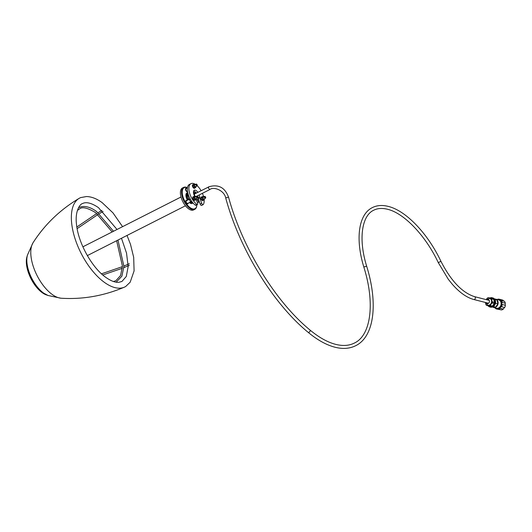 <?xml version="1.0" encoding="UTF-8"?>
<svg xmlns="http://www.w3.org/2000/svg" width="532" height="532" viewBox="0 0 532 532"><rect width="100%" height="100%" fill="white"/><g stroke="black" fill="none" stroke-linecap="round" stroke-linejoin="round"><path stroke-width="0.8" d="M188.148 194.572A4.183 2.002 63.1 0 0 187.304 194.632A4.183 2.002 63.1 0 0 186.991 198.303A4.183 2.002 63.1 0 0 187.849 200.032M188.062 193.934A4.921 2.354 63.1 0 0 186.971 193.974A4.921 2.354 63.1 0 0 186.606 198.29A4.921 2.354 63.1 0 0 187.53 200.192A4.948 2.367 63.1 0 1 186.958 193.954A4.948 2.367 63.1 0 1 187.563 193.828A4.948 2.367 63.1 0 1 188.055 193.914M189.611 202.446A4.921 2.354 63.1 0 0 191.427 202.752A4.921 2.354 63.1 0 0 192.105 201.894M190.21 202.147A4.183 2.002 63.1 0 0 191.094 202.094A4.183 2.002 63.1 0 0 191.686 201.329M186.167 188.68A1.476 0.705 63.1 0 0 185.987 188.72A1.476 0.705 63.1 0 0 185.947 190.19A1.476 0.705 63.1 0 0 187.144 191.394A1.476 0.705 63.1 0 0 187.324 191.354A1.476 0.705 63.1 0 0 187.463 191.234M190.25 199.074A1.476 0.705 63.1 0 0 189.984 199.001A1.476 0.705 63.1 0 0 189.804 199.041A1.476 0.705 63.1 0 0 189.758 200.504A1.476 0.705 63.1 0 0 190.961 201.708A1.476 0.705 63.1 0 0 191.141 201.675A1.476 0.705 63.1 0 0 191.387 200.996M186.513 200.763A1.476 0.705 63.1 0 0 186.333 200.797A1.476 0.705 63.1 0 0 186.293 202.266A1.476 0.705 63.1 0 0 187.49 203.47A1.476 0.705 63.1 0 0 187.67 203.43A1.476 0.705 63.1 0 0 187.809 203.31M198.456 199.374A1.476 0.705 63.1 0 0 198.077 199.234A1.476 0.705 63.1 0 0 197.897 199.274A1.476 0.705 63.1 0 0 197.851 200.737A1.476 0.705 63.1 0 0 199.054 201.947A1.476 0.705 63.1 0 0 199.234 201.907A1.476 0.705 63.1 0 0 199.34 201.828M186.805 200.557A1.849 0.884 63.1 0 0 186.393 200.424A1.849 0.884 63.1 0 0 186.167 200.471A1.849 0.884 63.1 0 0 186.114 202.306A1.849 0.884 63.1 0 0 187.61 203.809A1.849 0.884 63.1 0 0 187.836 203.763A1.849 0.884 63.1 0 0 188.142 203.191M186.459 188.481A1.849 0.884 63.1 0 0 186.047 188.341A1.849 0.884 63.1 0 0 185.821 188.395A1.849 0.884 63.1 0 0 185.768 190.223A1.849 0.884 63.1 0 0 187.271 191.733A1.849 0.884 63.1 0 0 187.497 191.686A1.849 0.884 63.1 0 0 187.537 191.66M189.592 202.459A4.948 2.367 63.1 0 0 190.835 202.905A4.948 2.367 63.1 0 0 191.44 202.778A4.948 2.367 63.1 0 0 192.118 201.914M187.437 187.73A12.309 5.892 63.1 0 0 185.136 187.071A12.309 5.892 63.1 0 0 183.626 187.39A12.309 5.892 63.1 0 0 183.281 199.613A12.309 5.892 63.1 0 0 193.262 209.655A12.309 5.892 63.1 0 0 194.772 209.335A12.309 5.892 63.1 0 0 196.773 205.851M183.626 187.39L182.469 187.976A12.309 5.892 63.1 0 0 182.124 200.198A12.309 5.892 63.1 0 0 192.112 210.246A12.309 5.892 63.1 0 0 193.615 209.927L194.772 209.335M190.888 202.173A4.183 2.002 63.1 0 0 191.267 201.608M187.803 194.779A4.183 2.002 63.1 0 0 187.124 194.752M188.428 195.071A3.298 1.576 63.1 0 0 188.793 198.968A3.298 1.576 63.1 0 0 189.073 199.407M188.295 194.672L187.896 195.011A3.777 1.809 63.1 0 0 187.723 196.614L188.115 198.077A3.777 1.809 63.1 0 0 188.614 199.121A3.777 1.809 63.1 0 0 188.86 199.52M188.115 198.077L188.248 198.941A4.076 1.948 63.1 0 0 188.421 199.254A4.076 1.948 63.1 0 0 188.601 199.56L188.674 199.613M187.404 199.374L186.572 196.261M187.896 195.011L186.632 195.763L188.248 194.519M191.088 201.701A4.076 1.948 63.1 0 0 191.134 201.708L190.29 202.133A4.076 1.948 -116.9 0 1 190.243 202.127M187.47 195.337A4.076 1.948 63.1 0 0 187.417 195.836L187.723 196.614M191.134 201.708L191.56 201.382M188.601 199.56L187.803 199.965M188.248 198.941L187.45 199.347M187.417 195.836L186.599 196.255M194.519 193.668A1.968 0.944 -116.9 0 1 194.852 193.841M196.92 198.183A3.691 1.769 -116.9 0 1 196.567 198.742A3.691 1.769 -116.9 0 1 196.408 198.848M194.945 196.355A2.434 1.164 -116.9 0 1 194.353 193.036A2.434 1.164 -116.9 0 1 195.397 193.143A2.434 1.164 -116.9 0 1 195.716 193.402M194.526 193.655A1.862 0.891 -116.9 0 1 194.931 193.801M195.636 196.627A1.862 0.891 -116.9 0 1 194.539 194.998A1.862 0.891 -116.9 0 1 194.632 193.528A1.862 0.891 -116.9 0 1 194.712 193.475A1.862 0.891 -116.9 0 1 195.377 193.575M189.858 198.35A3.691 1.769 -116.9 0 1 189.598 197.844M195.397 193.143L194.486 192.531A3.691 1.769 -116.9 0 0 193.442 192.165A4.076 1.948 -116.9 0 1 193.488 192.165M188.228 203.151A1.968 0.944 -116.9 0 1 187.896 203.869A1.968 0.944 -116.9 0 1 186.572 203.184A1.968 0.944 -116.9 0 1 185.774 201.189A1.968 0.944 -116.9 0 1 186.114 200.358A1.968 0.944 -116.9 0 1 186.892 200.517M187.557 191.786A1.968 0.944 -116.9 0 1 187.55 191.793A1.968 0.944 -116.9 0 1 186.227 191.108A1.968 0.944 -116.9 0 1 185.435 189.106A1.968 0.944 -116.9 0 1 185.768 188.281A1.968 0.944 -116.9 0 1 186.546 188.441M187.483 200.212A5.905 2.826 -116.9 0 1 185.914 195.377A5.905 2.826 -116.9 0 1 186.912 192.903A5.905 2.826 -116.9 0 1 187.756 192.757M186.725 193.016A5.905 2.826 -116.9 0 1 187.823 193.043M196.913 204.747A11.817 5.659 -116.9 0 1 194.931 208.704L194.546 208.896A11.817 5.659 -116.9 0 1 186.612 204.793A11.817 5.659 -116.9 0 1 181.851 192.784A11.817 5.659 -116.9 0 1 183.853 187.829L184.238 187.63A11.817 5.659 -116.9 0 1 187.437 187.749M194.931 208.704A11.817 5.659 -116.9 0 1 186.998 204.594A11.817 5.659 -116.9 0 1 182.237 192.591A11.817 5.659 -116.9 0 1 184.238 187.63M192.684 202.612A5.905 2.826 -116.9 0 1 192.059 203.517M192.877 202.838A5.905 2.826 -116.9 0 1 192.258 203.437A5.905 2.826 -116.9 0 1 189.399 202.559M204.793 196.361A0.984 0.472 -116.9 0 1 205.591 197.166A0.984 0.472 -116.9 0 1 205.565 198.143A0.984 0.472 -116.9 0 1 205.438 198.17A0.984 0.472 -116.9 0 1 204.64 197.365A0.984 0.472 -116.9 0 1 204.667 196.388A0.984 0.472 -116.9 0 1 204.793 196.361M204.926 196.74L205.305 197.784L204.926 196.74M204.847 197.232L205.279 197.013M201.515 199.221L201.415 199.307A1.968 0.944 63.1 0 0 202.18 200.258L202.207 200.285A1.968 0.944 63.1 0 0 202.792 200.557A1.968 0.944 63.1 0 0 202.965 200.544L202.991 200.537A1.968 0.944 63.1 0 0 203.078 200.504A1.968 0.944 63.1 0 0 203.33 200.218M202.054 200.365L202.054 200.365A1.968 0.944 63.1 0 0 202.639 200.631A1.968 0.944 63.1 0 0 202.812 200.624L202.838 200.617A1.968 0.944 63.1 0 0 202.925 200.584A1.968 0.944 63.1 0 0 202.998 200.537L202.965 200.544M201.675 196.966A1.968 0.944 63.1 0 0 201.581 196.946A1.968 0.944 63.1 0 0 201.296 196.993A1.968 0.944 63.1 0 0 201.129 197.133L201.129 197.133A1.968 0.944 63.1 0 0 200.976 198.03L201.362 198.263M201.502 199.194L201.395 199.267A1.968 0.944 63.1 0 1 200.983 198.077L200.976 198.03M200.843 198.123L200.83 198.15A1.968 0.944 63.1 0 0 201.236 199.347L201.262 199.387A1.968 0.944 63.1 0 0 202.027 200.338L202.06 200.318M200.983 197.219L200.963 197.232A1.968 0.944 63.1 0 0 200.823 198.11M203.856 197.345L202.679 196.454L202.133 197.292L202.752 199.021L203.929 199.912L204.461 198.702M203.962 198.955A1.011 0.485 -116.9 0 1 203.756 199.048A1.011 0.485 -116.9 0 1 203.57 199.001A1.011 0.485 -116.9 0 1 202.805 197.492A1.011 0.485 -116.9 0 1 203.071 197.199M203.929 199.912L202.925 200.424L201.581 199.347L201.109 197.771L202.679 196.454M201.129 197.804L202.133 197.292M201.748 199.527A1.629 0.785 63.1 0 0 201.754 199.54L202.752 199.021M204.135 199.706A12.309 5.892 -116.9 0 1 204.175 200.458A12.309 5.892 -116.9 0 1 203.291 204.521A1.476 0.705 -116.9 0 1 203.144 204.654A1.476 0.705 -116.9 0 1 201.695 203.31L199.739 197.877A1.476 0.705 -116.9 0 1 199.6 197.206A1.476 0.705 -116.9 0 1 199.6 197.153A4.948 2.367 63.1 0 0 199.6 196.98A4.948 2.367 63.1 0 0 199.207 194.938M197.871 192.305A4.948 2.367 63.1 0 0 194.28 190.237A4.948 2.367 63.1 0 0 193.448 192.311A4.948 2.367 63.1 0 0 194.692 196.242M201.748 205.305A1.476 0.705 -116.9 0 1 201.601 205.432A1.476 0.705 -116.9 0 1 200.158 204.095L198.197 198.662A1.476 0.705 -116.9 0 1 198.057 197.984A1.476 0.705 -116.9 0 1 198.057 197.937A4.948 2.367 63.1 0 0 198.057 197.764A4.948 2.367 63.1 0 0 197.665 195.723M196.328 193.089A4.948 2.367 63.1 0 0 193.668 190.928M196.148 199.314L197.545 203.191A1.476 0.705 -116.9 0 1 197.432 204.488L195.896 205.272A1.476 0.705 -116.9 0 1 195.257 205.113A12.309 5.892 -116.9 0 1 187.331 189.618A12.309 5.892 -116.9 0 1 189.412 184.451L190.948 183.673A12.309 5.892 -116.9 0 1 195.503 184.444M197.432 204.488A1.476 0.705 -116.9 0 1 196.8 204.335A12.309 5.892 -116.9 0 1 188.867 188.833A12.309 5.892 -116.9 0 1 190.948 183.673M197.206 185.761A12.309 5.892 -116.9 0 1 201.069 190.682M202.406 193.316A12.309 5.892 -116.9 0 1 203.65 196.907M122.573 226.665L112.99 212.893L102.164 202.645C96.784 198.709 91.557 196.674 86.477 196.534L80.691 197.591A49.848 23.867 63.1 0 0 79.148 198.35C60.03 209.794 44.661 224.597 33.044 242.752A32.339 15.481 63.1 0 0 32.904 242.978A32.339 15.481 63.1 0 0 34.114 268.833A32.339 15.481 63.1 0 0 52.169 294.435A32.339 15.481 63.1 0 0 60.941 298.213A32.339 15.481 63.1 0 0 61.207 298.233C82.719 299.569 103.74 295.898 124.262 287.214A49.848 23.867 63.1 0 0 125.785 286.416L130.187 282.186L134.091 270.901L133.685 257.342L130.5 244.361L127.028 235.45M79.148 198.35A49.848 23.867 63.1 0 0 74.493 236.886A49.848 23.867 63.1 0 0 104.325 282.306A49.848 23.867 63.1 0 0 124.262 287.214M47.055 295.107A23.88 11.431 -116.9 0 1 26.6 265.315A23.88 11.431 -116.9 0 1 27.212 256.025M192.784 184.73A1.968 0.944 63.1 0 0 192.704 184.757A1.968 0.944 63.1 0 0 192.537 184.897L192.524 184.923A1.968 0.944 63.1 0 0 192.385 185.794L192.391 185.841A1.968 0.944 63.1 0 0 192.803 187.031L192.823 187.071A1.968 0.944 63.1 0 0 192.976 187.324A1.968 0.944 63.1 0 0 193.588 188.022L193.615 188.049A1.968 0.944 63.1 0 0 194.38 188.308L194.413 188.288A1.968 0.944 63.1 0 0 194.486 188.275A1.968 0.944 63.1 0 0 194.559 188.228L194.532 188.235A1.968 0.944 63.1 0 0 194.639 188.195A1.968 0.944 63.1 0 0 194.892 187.902M195.417 185.03L194.247 184.138L193.695 184.983L194.32 186.712L195.49 187.603L194.486 188.109L193.316 187.217L192.69 185.488L193.242 184.651A1.968 0.944 63.1 0 0 192.857 184.684A1.968 0.944 63.1 0 0 192.69 184.823A1.968 0.944 63.1 0 0 192.544 185.721L192.544 185.761A1.968 0.944 63.1 0 0 192.956 186.951L192.976 186.998A1.968 0.944 63.1 0 0 193.129 187.244A1.968 0.944 63.1 0 0 193.741 187.949L193.741 187.949M193.774 187.969A1.968 0.944 63.1 0 0 194.532 188.235L194.532 188.235M192.504 185.741L192.923 185.947M193.129 196.807A1.968 0.944 63.1 0 0 193.05 196.84A1.968 0.944 63.1 0 0 192.883 196.98L192.87 197A1.968 0.944 63.1 0 0 192.717 197.598A1.968 0.944 63.1 0 0 192.73 197.877L192.737 197.917A1.968 0.944 63.1 0 0 193.143 199.108L193.169 199.154A1.968 0.944 63.1 0 0 193.934 200.105L193.961 200.125A1.968 0.944 63.1 0 0 194.719 200.391L194.745 200.384A1.968 0.944 63.1 0 0 194.832 200.351A1.968 0.944 63.1 0 0 194.905 200.305L193.661 199.294L193.036 197.565L193.588 196.727A1.968 0.944 63.1 0 0 193.202 196.76A1.968 0.944 63.1 0 0 193.036 196.9L193.023 196.92A1.968 0.944 63.1 0 0 192.87 197.518A1.968 0.944 63.1 0 0 192.883 197.798L193.269 198.024M192.85 197.818L192.89 197.838A1.968 0.944 63.1 0 0 193.302 199.035L193.322 199.074A1.968 0.944 63.1 0 0 194.087 200.025L194.113 200.045A1.968 0.944 63.1 0 0 194.872 200.311L194.898 200.305A1.968 0.944 63.1 0 0 194.985 200.271A1.968 0.944 63.1 0 0 195.237 199.979M196.394 185.389A0.984 0.472 -116.9 0 1 196.235 184.072A0.984 0.472 -116.9 0 1 196.966 184.511A0.984 0.472 -116.9 0 1 197.126 185.828A0.984 0.472 -116.9 0 1 196.394 185.389M196.514 185.203L197.033 185.216L196.488 184.431L196.514 185.203M196.408 184.917L196.847 184.697M197.638 197.492A0.984 0.472 -116.9 0 1 197.472 197.904A0.984 0.472 -116.9 0 1 196.807 197.565A0.984 0.472 -116.9 0 1 196.408 196.561A0.984 0.472 -116.9 0 1 196.574 196.148A0.984 0.472 -116.9 0 1 197.239 196.494A0.984 0.472 -116.9 0 1 197.638 197.492M197.379 197.299L196.833 196.508L197.079 197.452M196.754 196.993L197.186 196.773M193.309 187.217A1.629 0.785 63.1 0 0 193.316 187.224L194.32 186.712M195.523 186.639A1.011 0.485 -116.9 0 1 195.131 186.685A1.011 0.485 -116.9 0 1 194.685 186.26A1.011 0.485 -116.9 0 1 194.366 185.176A1.011 0.485 -116.9 0 1 194.632 184.883M195.49 187.603L196.042 186.759M193.242 184.651L194.247 184.138M192.69 185.488L193.695 184.983M193.721 199.453L193.488 199.108L193.721 199.453M195.763 197.106L194.586 196.222L194.04 197.059L194.659 198.788L195.836 199.68L196.394 198.629M195.869 198.722A1.011 0.485 -116.9 0 1 195.477 198.762A1.011 0.485 -116.9 0 1 194.699 197.412A1.011 0.485 -116.9 0 1 194.712 197.252A1.011 0.485 -116.9 0 1 194.978 196.966M193.655 199.294A1.629 0.785 63.1 0 0 193.661 199.3L194.659 198.788M194.832 200.185L195.836 199.68M193.588 196.727L194.586 196.222M193.036 197.565L194.04 197.059M196.82 196.148L209.794 189.565L208.325 188.015L208.83 186.872L194.406 194.067M308.075 332.274A1.476 0.865 -50.2 0 0 308.999 332.254A1.476 0.865 -50.2 0 0 310.043 331.117A1.476 0.865 -50.2 0 0 309.97 330C275.463 301.737 242.339 247.819 228.66 197.545A1.476 0.499 -15.6 0 0 227.829 197.325A1.476 0.499 -15.6 0 0 226.399 197.731A1.476 0.499 -15.6 0 0 225.814 198.343C239.666 249.182 273.036 303.546 308.075 332.274C317.371 339.995 326.342 344.982 334.994 347.23C342.781 349.205 349.69 348.693 355.722 345.687C374.222 336.716 378.272 303.652 366.761 266.525C358.216 239.314 361.733 215.626 373.73 210.213C377.567 208.258 382.142 207.939 387.469 209.256C403.941 213.039 425.567 235.503 438.275 262.608L448.303 279.287L452.433 284.407C459.595 292.547 466.704 297.574 473.759 299.503L488.263 303.187A1.476 1.197 -75.7 0 0 488.642 303.207M489.334 300.487A1.476 1.197 -75.7 0 0 488.988 300.327L474.484 296.637A1.476 1.197 -75.7 0 1 473.759 299.503M489.945 297.987A4.748 3.844 104.3 0 1 492.167 297.76A4.748 3.844 104.3 0 1 494.753 300.627A4.748 3.844 104.3 0 1 493.716 305.381A4.748 3.844 104.3 0 1 489.826 306.957A4.748 3.844 104.3 0 1 488.043 305.78M492.167 297.76L492.838 297.927A4.748 3.844 104.3 0 1 495.425 300.799A4.748 3.844 104.3 0 1 494.388 305.548A4.748 3.844 104.3 0 1 490.497 307.13L489.826 306.957M486.813 299.769A2.168 1.756 104.3 0 1 488.223 299.423A2.168 1.756 104.3 0 1 489.407 300.733A2.168 1.756 104.3 0 1 488.935 302.894A2.168 1.756 104.3 0 1 487.159 303.619A2.168 1.756 104.3 0 1 486.082 302.635M486.308 299.642L489.427 298.359A3.498 2.833 104.3 0 1 491.495 300.507A3.498 2.833 104.3 0 1 490.67 304.085A3.498 2.833 104.3 0 1 487.704 305.122L485.583 302.509M487.644 303.659A2.168 1.756 104.3 0 1 487.019 302.874M497.094 299.489A4.848 3.93 104.3 0 1 499.016 299.396A4.848 3.93 104.3 0 1 501.663 302.329A4.848 3.93 104.3 0 1 500.605 307.183A4.848 3.93 104.3 0 1 496.629 308.793A4.848 3.93 104.3 0 1 494.986 307.795L494.953 307.855A5.094 4.13 104.3 0 0 496.502 308.999L496.575 308.779M505.307 303.14A5.094 4.13 104.3 0 0 504.389 301.245L501.078 300.62A4.848 3.93 104.3 0 1 501.942 302.402A4.848 3.93 104.3 0 1 501.949 302.422L505.307 303.14L501.949 302.422M503.984 301.145A4.848 3.93 -75.7 0 0 502.833 300.387L499.668 299.583A4.848 3.93 104.3 0 0 499.302 299.469A4.848 3.93 104.3 0 0 499.156 299.436M494.58 299.064A4.283 3.471 104.3 0 1 495.658 299.124A4.283 3.471 104.3 0 1 497.992 301.717A4.283 3.471 104.3 0 1 497.061 306A4.283 3.471 104.3 0 1 493.55 307.43A4.283 3.471 104.3 0 1 492.572 306.964M495.658 299.124L498.684 299.895A4.283 3.471 104.3 0 1 501.018 302.482A4.283 3.471 104.3 0 1 500.087 306.771A4.283 3.471 104.3 0 1 496.575 308.194L493.55 307.43M486.195 299.616L487.332 298.08A4.283 3.471 104.3 0 1 488.216 297.674L490.837 298.146A4.283 3.471 104.3 0 1 491.488 298.831L493.756 299.41L494.494 302.429A4.283 3.471 104.3 0 1 494.268 303.519L492.386 306.066A4.283 3.471 104.3 0 1 491.508 306.465L486.62 305.415A4.283 3.471 104.3 0 1 485.962 304.736L485.41 302.462M486.62 305.415L491.508 306.465M492.386 306.066L490.118 305.488A4.283 3.471 104.3 0 1 489.241 305.893M490.118 305.488L492 302.941L494.268 303.519M494.494 302.429L492.226 301.85A4.283 3.471 104.3 0 1 492 302.941M492.226 301.85L491.488 298.831M490.837 298.146L493.104 298.725A4.283 3.471 104.3 0 1 493.756 299.41M497.872 299.317L497.866 299.19A5.094 4.13 104.3 0 1 499.362 299.23A5.094 4.13 104.3 0 1 499.748 299.35L499.668 299.583M498.298 309.152L498.291 308.912A4.848 3.93 104.3 0 0 500.033 308.108L500.133 308.307A5.094 4.13 104.3 0 1 498.298 309.152L501.463 309.957A5.094 4.13 104.3 0 0 503.299 309.112L500.133 308.307M501.496 306.698L501.337 306.572A4.848 3.93 104.3 0 0 502.035 304.484L502.235 304.503A5.094 4.13 104.3 0 1 501.496 306.698L504.662 307.503A5.094 4.13 104.3 0 0 505.4 305.308L502.235 304.503M499.362 299.23L502.521 300.035A5.094 4.13 104.3 0 1 502.906 300.154L499.748 299.35M499.734 309.584L496.502 308.999M494.886 299.489L497.008 300.035L497.945 303.878L495.545 307.124L493.124 306.691M496.629 308.793L500.073 309.671A4.848 3.93 -75.7 0 0 500.705 309.764M503.299 309.112L500.033 308.108M503.199 308.912A4.848 3.93 -75.7 0 0 504.456 307.449M505.207 305.255A4.848 3.93 -75.7 0 0 505.114 303.227M501.23 300.44A5.094 4.13 104.3 0 1 502.142 302.336M495.545 307.124L493.317 306.558M497.945 303.878L495.704 303.313L495.538 302.642M495.265 303.905L495.704 303.313M487.744 300.008A2.168 1.756 104.3 0 1 488.669 299.616M203.53 196.966A1.629 0.785 63.1 0 0 202.878 196.627A1.629 0.785 63.1 0 0 202.559 198.097A1.629 0.785 63.1 0 0 203.962 199.62A1.629 0.785 63.1 0 0 204.421 198.722M198.057 197.937L199.6 197.153M195.257 205.113L196.8 204.335M200.158 204.095L201.695 203.31M198.197 198.662L199.739 197.877M43.564 293.059A25.337 12.13 63.1 0 0 48.099 295.506L43.165 292.866C32.572 285.445 23.92 265.408 27.511 254.941A25.337 12.13 63.1 0 0 43.564 293.059M195.091 184.651A1.629 0.785 63.1 0 0 194.014 184.664A1.629 0.785 63.1 0 0 194.506 186.539A1.629 0.785 63.1 0 0 195.577 187.311A1.629 0.785 63.1 0 0 195.982 186.406M195.437 196.727A1.629 0.785 63.1 0 0 194.313 197.119A1.629 0.785 63.1 0 0 195.364 199.174A1.629 0.785 63.1 0 0 196.341 198.662A1.629 0.785 63.1 0 0 196.328 198.483M438.275 262.608L440.942 261.332C450.95 280.863 462.135 292.633 474.484 296.637M366.761 266.525A1.476 0.452 163.1 0 0 365.936 266.372A1.476 0.452 163.1 0 0 364.52 266.805A1.476 0.452 163.1 0 0 363.935 267.39C355.283 239.453 358.255 214.489 372.393 207.58C377.015 205.286 382.282 204.893 388.2 206.396C406.016 210.619 427.848 233.608 440.942 261.332M185.455 205.784L87.341 255.599M181 197.006L82.886 246.815M187.397 188.002L185.987 188.72M189.804 199.041L186.333 200.797M197.897 199.274L196.408 200.032M199.234 201.907L197.412 202.832M191.141 201.675L187.67 203.43M198.542 201.708L199.181 201.382M203.769 199.048L205.565 198.143M197.651 199.952L198.509 199.513M202.878 197.292L204.667 196.388M201.601 205.432L203.144 204.654M32.904 242.978L27.511 254.941M117.02 229.485L98.513 207.68C89.243 201.322 84.448 202.459 82.427 203.63C80.678 203.576 74.666 210.26 76.515 224.484C78.231 242.984 92.109 267.909 105.848 277.405C111.022 281.022 115.371 282.652 118.882 282.299L121.934 281.455L126.29 276.467L128.152 266.552L126.536 253.126L121.476 238.27M60.941 298.213L48.099 295.506M113.436 281.501L115.916 280.677L120.591 275.476L122.446 266.2L116.634 240.723M116.189 282.186L121.901 276.155L123.923 266.326L117.958 240.052M113.496 231.274L96.531 211.463C89.742 206.596 83.843 205.319 78.836 207.626L78.443 207.839M77.373 210.466L79.501 208.943C82.181 206.562 87.567 207.799 95.66 212.66L112.179 231.945M101.925 210.426L98.114 212.674M96.764 213.492L76.847 226.998M129.329 263.732L123.929 266.027M122.433 266.632L101.492 273.814M129.323 265.348L123.863 267.649M122.333 268.261L102.789 274.971M103.075 211.463L99.318 213.671M97.988 214.476L77.127 228.634M194.439 184.983L196.235 184.072M195.337 186.739L197.126 185.828M190.449 201.468L191.434 200.97M195.676 198.815L197.472 197.904M189.558 199.713L190.376 199.3M194.785 197.059L196.574 196.148M309.97 330C319.014 337.494 327.599 342.282 335.725 344.37C342.921 346.159 349.145 345.72 354.385 343.054C370.744 335.579 375.333 303.785 363.935 267.39M225.814 198.343C224.411 190.19 213.412 186.326 209.781 189.572M228.66 197.545C225.096 187.47 218.393 183.912 208.551 186.885"/></g></svg>
